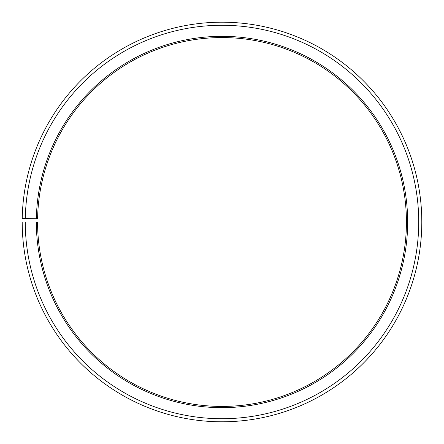 <?xml version="1.0" encoding="UTF-8"?>
<svg xmlns="http://www.w3.org/2000/svg" width="444" height="444" viewBox="0 0 444 444"><rect width="100%" height="100%" fill="white"/><g stroke="black" fill="none" stroke-linecap="round" stroke-linejoin="round"><path stroke-width="0.67" d="M406.432 221.994A184.432 184.432 0 0 0 223.609 37.574A184.432 184.432 0 0 0 37.596 218.775L36.369 218.753A185.659 185.659 0 0 1 223.621 36.341A185.659 185.659 0 0 1 407.659 221.994A185.659 185.659 0 0 1 222 407.659A185.659 185.659 0 0 1 36.341 221.994L37.568 221.994A184.432 184.432 0 0 0 222 406.427A184.432 184.432 0 0 0 406.432 221.994M25.302 218.565L22.228 218.509A199.8 199.8 0 0 1 223.743 22.206A199.8 199.8 0 0 1 421.8 221.994A199.8 199.8 0 0 1 222 421.794A199.8 199.8 0 0 1 22.2 221.994L25.275 221.994A196.725 196.725 0 0 0 222 418.72A196.725 196.725 0 0 0 418.725 221.994A196.725 196.725 0 0 0 223.715 25.28A196.725 196.725 0 0 0 25.302 218.565L36.369 218.753M25.275 221.994L36.341 221.994"/></g></svg>
